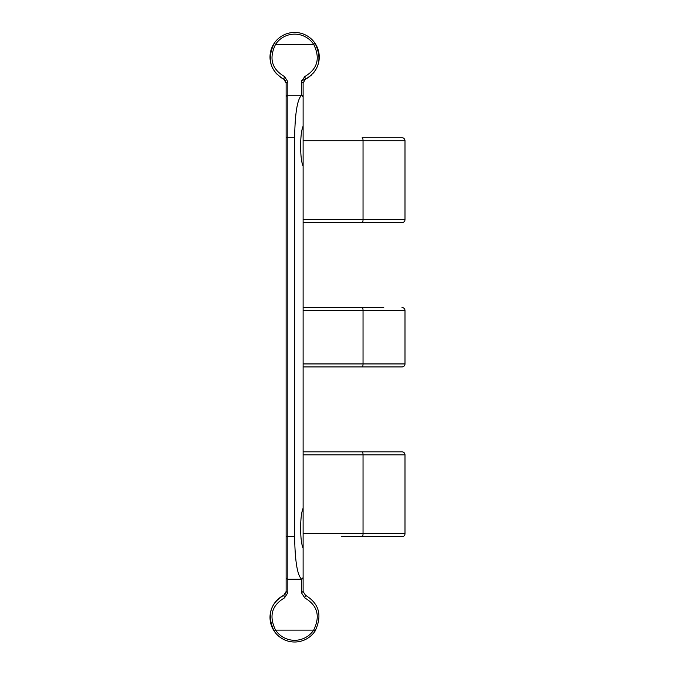 <?xml version="1.0" encoding="UTF-8"?>
<svg xmlns="http://www.w3.org/2000/svg" width="675" height="675" viewBox="0 0 675 675"><rect width="100%" height="100%" fill="white"/><g stroke="black" fill="none" stroke-linecap="round" stroke-linejoin="round"><path stroke-width="1.01" d="M401.988 222.615L303.117 222.615L401.988 222.615A3.004 3.004 0 0 0 404.992 219.611L404.992 140.721L363.04 140.721L363.04 219.611L404.992 219.611M404.992 140.721A3.004 3.004 0 0 0 401.988 137.717L362.163 137.717A3.004 0.886 90 0 1 363.04 140.721L303.117 140.721M401.988 137.717L362.163 137.717M305.488 595.291C319.224 603.568 322.431 615.49 315.098 631.066L313.681 630.121C320.507 616.089 317.528 605.348 304.737 597.89L305.488 595.291L303.117 591.486L301.421 592.726L301.421 579.184L287.837 579.184A1.696 1.696 0 0 1 286.132 577.488L286.132 591.486L283.762 595.291A24.621 24.621 0 0 0 276.109 633.606A24.621 24.621 0 0 0 315.098 631.066A24.621 24.621 0 0 1 274.151 631.066C266.827 615.49 270.025 603.568 283.762 595.291A24.621 24.621 0 0 0 276.109 633.606A24.621 24.621 0 0 0 315.098 631.066A24.621 24.621 0 0 1 274.151 631.066L275.569 630.121C268.743 616.089 271.721 605.348 284.512 597.89L283.762 595.291A4.244 4.244 0 0 0 286.132 591.486L286.132 82.966L283.762 79.161C270.025 70.883 266.827 58.961 274.151 43.386A24.621 24.621 0 0 0 273.755 70.124A24.621 24.621 0 0 1 274.151 43.386L275.569 44.331C268.743 58.362 271.73 69.103 284.512 76.562L287.837 81.717L286.132 82.966L286.132 137.717L287.837 137.717L287.837 95.268A1.696 1.696 0 0 0 286.132 96.964A1.696 1.696 0 0 1 287.837 95.268L301.421 95.268A1.696 1.696 0 0 1 302.113 95.411L301.421 95.268A1.696 1.696 0 0 1 302.113 95.411L303.117 96.964L303.117 126.183C301.539 129.803 300.704 136.477 300.611 146.205C300.704 155.933 301.539 162.607 303.117 166.227L303.117 126.183M284.512 597.89L287.837 592.726L286.132 591.486A4.244 4.244 0 0 1 283.762 595.291M304.737 597.89L301.421 592.726M303.117 548.269L303.117 508.216C301.539 511.844 300.704 518.518 300.611 528.247C300.704 537.967 301.539 544.641 303.117 548.269L303.117 577.488L302.113 579.032A1.696 1.696 0 0 0 303.117 577.488L303.117 591.486M313.681 44.331C320.507 58.362 317.528 69.103 304.737 76.562L305.488 79.161C319.224 70.883 322.431 58.961 315.098 43.386A24.621 24.621 0 0 0 274.151 43.386A24.621 24.621 0 0 1 315.098 43.386L313.681 44.331L275.569 44.331A22.925 22.925 0 0 1 313.681 44.331M305.488 79.161L303.117 82.966L301.421 81.717L304.737 76.562M284.512 76.562L283.762 79.161A24.621 24.621 0 0 1 280.361 77.127A24.621 24.621 0 0 0 283.762 79.161M303.092 96.685A1.696 1.696 0 0 0 302.763 95.926A1.696 1.696 0 0 1 303.092 96.685M303.117 82.966L303.117 96.964M301.506 80.705A24.621 24.621 0 0 0 309.057 77.009A24.621 24.621 0 0 1 301.506 80.705M310.357 75.997A24.621 24.621 0 0 0 311.588 74.908A24.621 24.621 0 0 1 310.357 75.997M313.276 73.136A24.621 24.621 0 0 0 315.098 43.386A24.621 24.621 0 0 1 313.276 73.136M274.193 70.808A24.621 24.621 0 0 0 276.708 73.955A24.621 24.621 0 0 1 274.193 70.808M285.584 80.873A4.244 4.244 0 0 0 283.922 79.237A4.244 4.244 0 0 1 285.584 80.873M303.117 366.938L401.988 366.938A3.004 3.004 0 0 0 404.992 363.935L404.992 310.508L363.04 310.508L363.04 363.935L404.992 363.935M362.543 366.938L383.771 366.938M303.117 307.513L362.163 307.513A3.004 0.886 90 0 1 363.04 310.508L303.117 310.508M383.771 307.513L362.163 307.513M401.988 307.513A3.004 3.004 0 0 1 404.992 310.508M341.322 536.735L401.988 536.735L341.322 536.735M401.988 451.837L303.117 451.837L401.988 451.837A3.004 3.004 0 0 1 404.992 454.84L404.992 533.731A3.004 3.004 0 0 1 401.988 536.735M301.421 95.453C297.262 99.52 295 113.611 294.629 137.717L294.629 536.735C295 560.841 297.262 574.923 301.421 578.998L301.421 579.184A1.696 1.696 0 0 0 302.113 579.032L301.421 578.998M294.629 536.735L286.132 536.735L286.132 577.488M303.117 166.227L303.117 508.216M362.163 222.615A3.004 0.886 -90 0 0 363.04 219.611L303.117 219.611M275.569 630.121A22.925 22.925 0 0 0 313.681 630.121L275.569 630.121M287.837 592.726L287.837 137.717L294.629 137.717M287.837 81.717L287.837 95.268M301.421 81.717L301.421 95.268M362.163 366.938A3.004 0.886 -90 0 0 363.04 363.935L303.117 363.935M404.992 533.731L363.04 533.731A3.004 0.886 90 0 1 362.163 536.735M303.117 533.731L363.04 533.731L363.04 454.84A3.004 0.886 90 0 0 362.163 451.837M404.992 454.84L303.117 454.84"/></g></svg>
